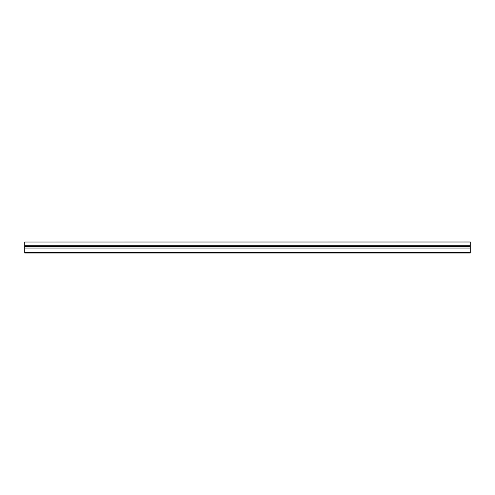<?xml version="1.0" encoding="UTF-8"?>
<svg xmlns="http://www.w3.org/2000/svg" width="495" height="495" viewBox="0 0 495 495"><rect width="100%" height="100%" fill="white"/><g stroke="black" fill="none" stroke-linecap="round" stroke-linejoin="round"><path stroke-width="0.74" d="M470.25 242.036L24.75 242.036L470.25 241.95L470.25 245.73L24.75 245.73L24.75 248.044L470.25 248.044L470.25 246.609L24.75 246.609M24.75 242.036L24.75 245.73M470.25 246.609L470.25 245.73M470.25 248.044L470.25 252.413L24.75 252.413L24.75 248.044M24.75 252.413L24.75 253.05L470.25 253.05L470.25 252.413"/></g></svg>
